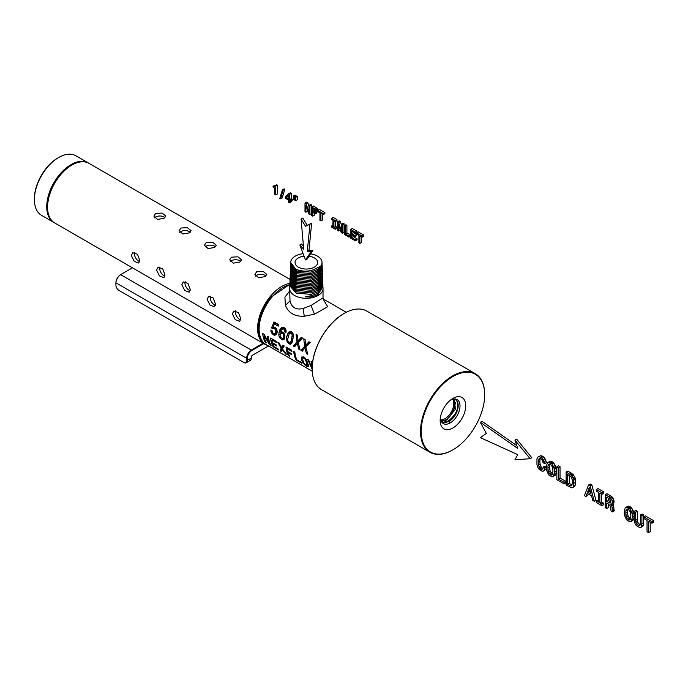 <?xml version="1.0" encoding="UTF-8"?>
<svg xmlns="http://www.w3.org/2000/svg" width="688" height="688" viewBox="0 0 688 688"><rect width="100%" height="100%" fill="white"/><g stroke="black" fill="none" stroke-linecap="round" stroke-linejoin="round"><path stroke-width="1.03" d="M312.171 368.725A44.883 25.912 -60 0 1 312.171 368.536A44.883 25.912 -60 0 1 343.905 313.565A44.883 25.912 -60 0 1 344.069 313.47M452.781 449.909A45.356 26.187 -60 0 1 452.609 450.012A45.356 26.187 -60 0 1 437.233 454.355A45.356 26.187 -60 0 1 429.931 452.257L321.563 389.683A45.356 26.187 -60 0 1 312.171 368.923A45.356 26.187 -60 0 1 344.241 313.375A45.356 26.187 -60 0 1 359.618 309.032A45.356 26.187 -60 0 1 366.919 311.131L475.288 373.696A45.356 26.187 -60 0 1 484.687 394.456A45.356 26.187 -60 0 1 484.679 394.654M429.931 452.257A45.356 26.187 -60 0 1 426.938 405.602A45.356 26.187 -60 0 1 467.986 371.597A45.356 26.187 -60 0 1 475.288 373.696M437.731 454.114A44.883 25.912 -60 0 1 425.098 411.682A44.883 25.912 -60 0 1 468.167 372.225A44.883 25.912 -60 0 1 484.687 394.843A44.883 25.912 -60 0 1 452.945 449.814A44.883 25.912 -60 0 1 437.731 454.114M446.813 429.673A18.094 10.449 -60 0 1 440.234 418.863A18.094 10.449 -60 0 1 451.517 399.307A18.094 10.449 -60 0 1 459.085 396.658A18.094 10.449 -60 0 1 464.176 413.772A18.094 10.449 -60 0 1 446.813 429.673M440.44 417.281A13.837 7.989 120 0 0 445.532 424.221A13.837 7.989 120 0 0 450.227 422.896A13.837 7.989 120 0 0 454.914 418.803A13.837 7.989 120 0 0 460.005 405.946A13.837 7.989 120 0 0 454.914 398.971A13.837 7.989 120 0 0 450.253 400.278M454.467 398.963L456.755 400.648C459.369 407.838 456.505 414.632 448.155 421.039L443.554 422.165L441.61 421.641M449.746 423.567L448.954 421.529A13.063 7.542 120 0 0 453.383 417.668A13.063 7.542 120 0 0 456.755 400.648M448.954 421.529L444.345 422.664L441.3 421.383M454.011 398.988L455.164 406.806L449.935 416.36A12.926 7.465 -60 0 1 445.497 419.955A12.926 7.465 -60 0 1 441.584 420.936A12.926 7.465 -60 0 1 441.077 420.884M454.304 398.971L455.387 409.291L446.598 420.084L441.154 421.073M453.048 412.121L455.516 402.755M452.618 399.264A12.324 7.112 -60 0 1 452.455 409.609A12.324 7.112 -60 0 1 444.586 418.906A12.324 7.112 -60 0 1 440.733 419.835M311.44 295.677L311.853 296.958L318.114 294.49L322.904 286.466M311.853 296.958L305.016 296.941L311.836 295.582L318.08 293.114L322.921 285.787L322.801 283.74M322.973 287.137L323.025 288.47A16.667 9.623 180 0 1 323.025 288.685A16.667 9.623 180 0 1 311.053 297.913A16.667 9.623 180 0 1 289.691 288.685A16.667 9.623 180 0 1 289.7 288.47L289.803 285.795L296.287 293.183L311.01 294.352L318.045 291.721L322.87 284.419M289.872 285.124L289.803 285.795M322.767 281.693L322.818 283.069L318.011 290.353L311.002 292.976L296.322 291.807L289.854 284.445L289.906 283.078L296.356 290.413L310.985 291.574L317.968 288.96L322.698 281.022M290.078 279.681L289.958 281.727L296.382 289.037L310.967 290.198L317.933 287.593L322.715 280.351L322.595 278.305M290.009 280.351L296.416 287.644L310.959 288.797L317.899 286.191L322.663 278.975M290.181 276.963L290.112 277.634L296.476 284.875L310.924 286.01L317.822 283.43L322.491 275.578M290.112 277.634L290.061 279.01L296.451 286.268L310.942 287.421L317.865 284.823L322.612 277.625L322.552 276.258M290.284 274.237L290.216 274.916L296.545 282.106L310.899 283.232L317.753 280.67L322.388 272.861M290.216 274.916L290.164 276.284L296.511 283.499L310.916 284.634L317.787 282.063L322.509 274.908L322.448 273.532M290.388 271.519L290.319 272.19L296.605 279.337L310.864 280.455L317.675 277.9L322.285 270.143M290.319 272.19L290.267 273.566L296.571 280.73L310.881 281.856L317.718 279.294L322.397 272.19L322.345 270.814M290.491 268.802L290.37 270.848L296.64 277.961L310.856 279.079L317.641 276.533L322.294 269.464L322.182 267.417M290.422 269.472L296.666 276.567L310.838 277.677L317.607 275.14L322.242 268.096M290.594 266.075L290.474 268.131L296.7 275.191L310.821 276.301L317.572 273.772L322.19 266.746L322.079 264.699M290.525 266.755L296.734 273.798L310.813 274.899L317.529 272.371L322.139 265.37M290.706 263.358L290.628 264.029L296.795 271.029L310.778 272.121L317.46 269.61L320.737 266.118L316.428 268.329L317.46 269.61M290.628 264.029L290.577 265.405L296.76 272.422L310.795 273.523L317.495 271.003L322.087 264.029L322.027 262.317A15.669 9.047 180 0 1 320.737 266.118M290.689 262.506L295.771 269.189A15.669 9.047 180 0 1 290.697 262.317A15.669 9.047 180 0 1 301.946 253.838A15.669 9.047 180 0 1 303.133 253.666M310.675 253.82A15.669 9.047 180 0 1 322.027 262.317M295.771 269.189C303.262 272.07 310.15 271.786 316.428 268.329M309.084 256.177A11.309 6.527 180 0 1 317.211 260.675A11.309 6.527 180 0 1 317.667 262.515A11.309 6.527 180 0 1 307.966 268.982A11.309 6.527 180 0 1 295.505 264.355A11.309 6.527 180 0 1 295.049 262.515A11.309 6.527 180 0 1 304.07 256.125M289.975 282.398L289.906 283.078M323.025 288.685L323.025 297.861L311.053 305.472L303.184 308.482C296.115 310.185 291.721 307.648 290.001 300.871L289.691 288.685M323.437 299.77L327.703 306.702L314.459 314.227L304.242 316.256C294.808 316.678 288.53 313.057 285.408 305.377L284.901 297.233L289.691 290.938M289.897 283.301A34.383 19.849 120 0 0 270.255 296.519A34.383 19.849 120 0 0 264.725 344.198A34.383 19.849 120 0 0 267.374 345.316M290.061 279.431L89.079 163.391A34.383 19.849 120 0 0 71.887 165.094A34.383 19.849 120 0 0 60.234 175.259A34.383 19.849 120 0 0 47.575 207.2A34.383 19.849 120 0 0 54.696 222.938L264.725 344.198M265.078 276.628L266.824 274.409L263.143 271.39L256.658 271.769L254.913 274.409L258.593 277.737L265.078 276.628M164.062 218.311L165.808 216.092L162.127 213.065L155.643 213.452L153.906 216.092L157.578 219.42L164.062 218.311M239.828 262.051L241.565 259.832L237.893 256.805L231.409 257.192L229.663 259.832L233.344 263.16L239.828 262.051M189.32 232.888L191.058 230.669L187.385 227.651L180.901 228.029L179.155 230.669L182.836 233.997L189.32 232.888M214.57 247.474L216.316 245.255L212.635 242.228L206.151 242.615L204.413 245.255L208.086 248.574L214.57 247.474M164.965 217.675A5.951 3.44 0 0 0 155.643 217.012A5.951 3.44 0 0 0 154.576 217.855M190.215 232.252A5.951 3.44 0 0 0 180.901 231.589A5.951 3.44 0 0 0 179.826 232.432M240.723 261.414A5.951 3.44 0 0 0 231.409 260.752A5.951 3.44 0 0 0 230.334 261.595M265.972 275.991A5.951 3.44 0 0 0 256.658 275.329A5.951 3.44 0 0 0 255.592 276.172M215.464 246.829A5.951 3.44 0 0 0 206.151 246.166A5.951 3.44 0 0 0 205.084 247.009M232.346 313.874L235.262 319.688L239.716 321.356L240.766 318.742L238.487 312.567L233.765 311.045L232.346 313.874M207.097 299.297L210.003 305.111L214.467 306.779L215.516 304.156L213.228 297.99L208.516 296.468L207.097 299.297M181.838 284.72L184.754 290.525L189.209 292.202L190.258 289.579L187.979 283.404L183.257 281.891L181.838 284.72M156.589 270.135L159.496 275.948L163.959 277.617L165.008 275.002L162.721 268.827L158.008 267.305L156.589 270.135M131.331 255.558L134.246 261.363L138.701 263.04L139.75 260.417L137.471 254.25L132.75 252.728L131.331 255.558M134.607 252.427A5.951 3.44 -120 0 0 134.418 253.777A5.951 3.44 -120 0 0 139.647 261.517M210.373 296.167A5.951 3.44 -120 0 0 210.175 297.517A5.951 3.44 -120 0 0 215.413 305.257M159.865 267.013A5.951 3.44 -120 0 0 159.668 268.363A5.951 3.44 -120 0 0 164.905 276.094M185.115 281.59A5.951 3.44 -120 0 0 184.926 282.94A5.951 3.44 -120 0 0 190.155 290.671M235.623 310.752A5.951 3.44 -120 0 0 235.434 312.103A5.951 3.44 -120 0 0 240.662 319.834M71.681 165.215A33.789 19.505 120 0 0 71.466 165.335A33.789 19.505 120 0 0 60.011 175.328A33.789 19.505 120 0 0 47.575 206.718A33.789 19.505 120 0 0 47.575 206.959M88.649 163.159A34.383 19.849 120 0 0 88.236 162.91A34.383 19.849 120 0 0 59.392 174.778A34.383 19.849 120 0 0 53.853 222.456A34.383 19.849 120 0 0 54.283 222.688M88.236 162.91L75.904 155.78A34.383 19.849 120 0 0 58.712 157.483A34.383 19.849 120 0 0 47.059 167.648A34.383 19.849 120 0 0 34.4 199.597A34.383 19.849 120 0 0 41.521 215.335L53.853 222.456M58.712 157.483L57.869 157.973A33.187 19.161 120 0 0 46.621 167.786A33.187 19.161 120 0 0 34.4 198.626L34.4 199.597M276.645 334.299L274.796 335.34L276.653 334.265L276.868 329.578L274.959 327.213L273.067 327.015L274.349 323.936L278.219 326.172A34.022 19.642 -60 0 1 278.726 324.676L273.996 321.941L271.493 327.995L275.2 329.131L275.931 331.083L275.071 333.68L272.904 333.018L272.035 330.67L270.848 329.982L271.468 332.82L273.489 334.875L277.04 333.078M274.796 335.34L273.489 334.875M281.444 339.468L283.705 339.717L284.454 338.909L284.97 335.83L283.938 332.958L282.888 332.037L280.455 332.132L281.117 330.352L282.811 328.709L284.359 329.432L284.772 331.831L285.941 332.51L286.131 330.928L285.305 328.314L283.473 327.127L281.925 327.333L279.354 330.894L278.76 334.815L279.182 336.81L281.444 339.468L284.858 337.619M288.986 343.819L290.327 344.241L292.202 342.289L293.423 335.787L292.83 332.88L291.669 331.702L290.19 331.358L288.814 332.072L286.758 336.286L286.836 341.11L288.986 343.819L292.288 341.936L291.918 341.644M297.921 340.809L297.422 335.108L296.089 334.342L296.949 341.841L293.303 345.995L294.636 346.761L297.285 343.441L298.73 349.126L300.08 349.9L298.196 342.547L302.565 338.083L301.284 337.344L297.921 340.809L299.959 339.631L301.533 337.49M305.584 345.238L305.094 339.537L303.752 338.763L304.612 346.27L300.966 350.416L302.307 351.19L304.947 347.87L306.392 353.555L307.742 354.329L305.868 346.976L310.236 342.512L308.946 341.764L305.584 345.238L307.622 344.06L309.204 341.91M263.977 335.856L269.739 344.808L271.098 345.591A34.022 19.642 -60 0 1 268.526 336.871L267.46 336.251A34.022 19.642 120 0 0 269.283 343.57L264.106 334.316L262.721 333.517A34.022 19.642 120 0 0 265.293 342.237L266.351 342.848A34.022 19.642 -60 0 1 263.977 335.856L264.605 335.495M270.616 338.075A34.022 19.642 120 0 0 273.188 346.795L278.795 350.037A34.022 19.642 -60 0 1 278.27 349.1L273.841 346.537A34.022 19.642 -60 0 1 272.715 343.733L276.662 346.012A34.022 19.642 -60 0 1 276.37 344.963L272.422 342.684A34.022 19.642 -60 0 1 271.906 339.915L276.241 342.418A34.022 19.642 -60 0 1 276.12 341.257L270.616 338.075M282.028 349.487L281.487 351.594L280.154 350.82L281.134 348.205L277.737 342.177L279.07 342.942L281.504 347.526L282.931 345.17L284.221 345.918L282.381 348.919L286.93 354.733L285.58 353.95L282.028 349.487L282.562 349.186M286.019 346.967A34.022 19.642 120 0 0 288.582 355.687L289.768 356.375A34.022 19.642 -60 0 1 288.126 352.626L291.85 354.776A34.022 19.642 -60 0 1 291.549 353.727L287.833 351.577A34.022 19.642 -60 0 1 287.317 348.816L291.893 351.456A34.022 19.642 -60 0 1 291.772 350.287L286.019 346.967M293.707 351.405A34.022 19.642 120 0 0 296.279 360.134L301.955 363.41A34.022 19.642 -60 0 1 301.439 362.473L296.932 359.867A34.022 19.642 -60 0 1 294.877 352.084L293.707 351.405M307.837 366.764L305.145 365.216L302.402 362.112L301.507 360.065L301.671 357.003L303.941 357.063L306.452 359.772L308.473 365.62L308.439 366.575L307.837 366.764L308.439 366.42M312.171 369.301L307.691 359.471L308.731 360.073L311.767 368.278L311.062 361.415L312.171 362.051L312.472 363.316M312.18 367.581L311.75 363.023L312.318 362.696M312.318 364.907L311.75 363.023M296.279 360.134L296.889 359.781M293.303 345.995L296.674 344.181M297.087 334.918L297.448 335.821M299.168 340.087L296.562 344.112M297.285 343.441L298.265 342.882M298.73 349.126L299.658 348.584M296.949 341.841L299.323 340.474M270.952 331.453L272.052 330.816M274.349 323.936L275.578 323.222L278.614 324.977M274.615 322.302L274.392 323.91M271.468 332.82L272.396 332.278M272.336 333.964L273.368 333.37M271.493 327.995L273.239 326.981M272.508 328.58L274.908 327.196M273.42 328.219L275.037 327.29M274.426 328.477L275.613 327.789M275.2 329.131L276.275 328.511M275.707 330.034L276.774 329.414M275.931 331.083L277.049 330.438M275.879 332.192L277.195 331.435M275.587 333.13L277.152 332.227M275.071 333.68L277.144 332.485M288.582 355.687L289.201 355.335M288.126 352.626L288.891 352.187M287.317 348.816L288.272 348.266M282.372 327.196L281.564 329.698M281.59 331.676L281.693 332.786M281.925 329.191L284.015 328.013L285.563 328.83M281.177 327.858L282.252 327.239M280.498 328.623L282.028 327.737M279.878 329.638L281.745 328.563M279.354 330.894L281.564 329.621M278.967 332.373L280.738 331.349M278.76 334.815L280.343 333.895M279.182 336.81L280.128 336.26M280.093 338.35L281.022 337.817M282.699 339.906L284.462 338.892M282.811 328.709L284.015 328.013M283.766 328.924L284.875 328.279M284.359 329.432L285.52 328.769M284.72 330.094L285.881 329.423M284.849 330.902L286.027 330.223M284.772 331.831L286.113 331.057M283.361 337.765L282.269 338.496L280.291 336.828L280.059 334.772L280.885 333.25L282.407 333.353L283.499 334.738L283.361 337.765L284.918 336.862M283.654 336.828L284.952 336.079M282.906 338.315L284.901 337.163M280.885 333.25L282.931 332.072M281.581 333.087L283.086 332.209M282.407 333.353L283.602 332.665M283.052 333.938L284.135 333.319M283.499 334.738L284.574 334.119M283.697 335.727L284.815 335.082M300.966 350.416L304.337 348.601M304.758 339.347L305.119 340.25M306.839 344.516L304.225 348.541M304.947 347.87L305.928 347.302M306.392 353.555L307.33 353.013M304.612 346.27L306.986 344.894M265.293 342.237L265.835 341.927M269.739 344.808L270.436 344.404M269.283 343.57L269.928 343.2M273.188 346.795L273.798 346.451M272.715 343.733L273.48 343.295M271.906 339.915L272.861 339.373M286.466 338.978L287.799 338.212M286.758 336.286L288.487 335.288M289.94 331.487L289.304 333.689M292.899 333.138L291.411 332.347L289.33 333.637L287.696 339.064L287.799 340.655L289.098 342.547L289.966 342.77L292.443 341.343M286.836 341.11L287.79 340.551M287.687 342.719L288.668 342.151M290.327 344.241L291.463 343.587M287.61 333.714L289.39 332.691M289.966 342.77L291.17 341.076L292.168 335.28L291.875 334.033L290.181 333.052M291.144 333.224L292.262 332.571M291.875 334.033L292.976 333.396M292.168 335.28L293.337 334.6M292.056 336.991L293.389 336.217M291.66 339.115L293.114 338.272M291.17 341.076L292.787 340.139M290.637 342.289L292.477 341.231M280.154 350.82L281.607 350.854M283.465 346.399L280.85 350.416M285.58 353.95L286.01 353.709M281.504 347.526L284.17 345.987M281.134 348.205L283.619 346.778M302.402 362.112L303.09 361.707M301.507 360.065L302.514 359.489M308.25 364.778L306.848 365.603L306.831 363.135L304.904 358.955L303.236 357.992L302.488 359.291L304.225 363.642L308.439 366.308M303.675 363.832L304.165 363.548M305.145 365.216L305.601 364.95M306.659 366.257L307.226 365.921M301.267 358.181L303.468 356.909M303.236 357.992L304.354 357.356M304.044 358.216L304.853 357.751M304.904 358.955L305.575 358.568M305.661 360.082L306.375 359.669M306.298 361.51L307.072 361.062M306.831 363.135L307.639 362.671M307.175 364.545L308.086 364.021M307.192 365.354L308.241 364.752M275.785 186.164L277.47 185.192L277.47 193.896L275.785 194.867L275.785 186.164L275.054 185.743L274.469 186.68L273.059 186.259L273.059 187.145L274.804 188.151L274.804 194.3L275.785 194.867M277.47 185.192L276.739 184.771L275.054 185.743M274.976 186.001L273.884 186.637M275.355 185.571L274.744 185.287L273.059 186.259M283.164 190.249L284.849 189.277L282.235 197.809L280.558 198.78L283.164 190.249L282.407 189.819L279.81 198.35L280.558 198.78M284.849 189.277L284.092 188.847L282.407 189.819M291.23 200.93L291.23 201.842L289.545 202.814L289.545 200.672L290.62 201.292L290.62 200.294L289.545 199.675L289.545 194.36L288.564 193.792L285.288 197.121L285.288 198.213L288.582 200.113L288.582 202.255L289.545 202.814M290.62 200.294L292.297 199.322L292.297 200.32L290.62 201.292M292.297 199.322L291.23 198.703L289.545 199.675M291.23 198.703L291.23 193.388L289.545 194.36M291.23 193.388L290.25 192.821L288.564 193.792M288.582 195.246L286.191 197.74L288.582 199.116L288.582 195.246M288.582 196.037L286.191 197.74M287.876 196.768L288.582 197.172M295.754 196.458L295.754 195.495L295.014 195.074L293.329 196.046L293.329 199.434L294.068 199.855L294.068 196.467L293.329 196.046M294.894 199.374L294.068 199.855M295.754 195.495L294.068 196.467M295.616 200.75L297.302 199.778L297.302 196.398L296.58 195.977L294.894 196.949L294.894 200.337L295.616 200.75L295.616 197.37L294.894 196.949M297.302 196.398L295.616 197.37M307.579 210.296L307.579 211.276L305.893 212.248L305.893 205.17L308.766 213.908L309.918 214.579L309.918 205.936L309.015 205.411L309.015 212.497L306.177 203.777L304.999 203.098L304.999 211.732L305.893 212.248M309.918 205.936L311.604 204.964L311.604 213.598L309.918 214.579M311.604 204.964L310.692 204.439L309.015 205.411M309.015 206.348L307.863 202.797L306.177 203.777M307.863 202.797L306.685 202.126L304.999 203.098M314.347 213.452L314.347 215.189L312.67 216.161L312.67 212.515L315.766 213.805L316.334 213.289L316.377 211.078L315.233 209.161L311.673 206.95L311.673 215.593L312.67 216.161M316.334 213.289L315.766 213.805M318.019 212.317L318.131 211.715M317.779 211.517L316.532 212.239M318.071 210.175L316.377 211.078M318.062 210.107L317.632 209.075L315.947 210.046M317.632 209.075L316.919 208.189L315.233 209.161M316.919 208.189L315.947 207.466L314.261 208.438M315.947 207.466L313.358 205.979L311.673 206.95M314.64 209.797L312.67 208.576L312.67 211.457L315.095 212.566L315.396 210.898L314.64 209.797M315.431 212.024L314.597 212.506M315.448 211.293L313.917 212.179M314.347 209.591L314.347 210.485L315.422 211.104M314.347 210.485L312.67 211.457M322.62 214.312L322.62 219.962L320.935 220.934L320.935 213.34L323.205 214.647L323.205 213.607L317.667 210.408L317.667 211.457L319.946 212.773L319.946 220.366L320.935 220.934M323.205 213.607L324.882 212.635L324.882 213.676L323.205 214.647M324.882 212.635L319.352 209.436L317.667 210.408M332.932 225.217L331.547 226.017L331.547 227.066L335.297 229.233L335.297 228.184L333.921 227.384L333.921 220.839L335.297 221.631L335.297 220.59L331.547 218.423L331.547 219.463L332.932 220.263L332.932 226.816L331.547 226.017M335.297 228.184L336.982 227.212L336.982 228.261L335.297 229.233M336.982 227.212L335.606 226.412L333.921 227.384M335.606 226.412L335.606 221.459M335.297 220.59L336.982 219.618L336.982 220.659L335.297 221.631M336.982 219.618L333.233 217.451L331.547 218.423M340.035 229.035L340.035 230.016L338.35 230.987L338.35 223.91L341.222 232.647L342.375 233.309L342.375 224.675L341.472 224.15L341.472 231.237L338.634 222.508L337.455 221.837L337.455 230.471L338.35 230.987M342.375 224.675L344.06 223.703L344.06 232.338L342.375 233.309M344.06 223.703L343.149 223.179L341.472 224.15M341.472 225.088L340.319 221.536L338.634 222.508M340.319 221.536L339.141 220.865L337.455 221.837M350.631 236.225L349.031 237.154L349.031 236.104L345.213 233.903L345.213 226.309L344.215 225.733L344.215 234.376L349.031 237.154M350.631 235.184L349.031 236.104M350.631 235.09L346.898 232.931L345.213 233.903M346.898 232.931L346.898 225.337L345.213 226.309M346.898 225.337L345.901 224.761L344.215 225.733M355.378 239.777L357.063 238.805L357.063 239.845L355.378 240.817L355.378 239.777L351.628 237.609L351.628 234.685L354.974 236.612L354.974 235.58L351.628 233.653L351.628 231.056L355.292 233.18L355.292 232.131L350.631 229.439L350.631 238.082L355.378 240.817M357.063 238.805L353.314 236.638L351.628 237.609M353.314 236.638L353.314 235.657M354.974 235.58L356.651 234.608L356.651 235.64L354.974 236.612M356.651 234.608L353.314 232.682L351.628 233.653M353.314 232.682L353.314 232.028M355.292 232.131L356.977 231.159L356.977 232.209L355.292 233.18M356.977 231.159L352.316 228.468L350.631 229.439M361.57 236.801L361.57 242.451L359.884 243.423L359.884 235.829L362.155 237.136L362.155 236.087L356.616 232.897L356.616 233.946L358.895 235.253L358.895 242.847L359.884 243.423M362.155 236.087L363.832 235.115L363.832 236.165L362.155 237.136M363.832 235.115L358.302 231.925L356.616 232.897M546.272 466.851L544.973 466.094L543.288 467.066L542.961 468.451L541.688 469.526L539.762 468.304L538.386 464.856L538.919 458.965L540.811 458.69L542.256 460.229L543.124 462.732L544.664 463.617L542.187 458.234L539.1 456.617L537.784 457.167L536.95 458.827L536.95 464.658L537.784 467.29L539.1 469.371L542.316 471.323L543.529 471.039L544.389 469.904L544.836 467.96L543.288 467.066M542.608 468.992L541.688 469.526M542.97 468.425L540.811 469.242M542.497 468.27L541.447 467.324L539.762 468.304M541.447 467.324L540.622 465.845L538.936 466.817M540.622 465.845L540.071 463.884L538.386 464.856M540.071 463.884L539.891 461.502L538.205 462.474M539.891 461.502L540.071 459.343L538.386 460.315M540.071 459.343L540.372 458.586M539.813 458.449L538.919 458.965M544.174 461.571L545.859 460.599L546.349 462.646L544.664 463.617M545.859 460.599L545.016 458.767L543.339 459.739M545.016 458.767L543.873 457.262L542.187 458.234M543.873 457.262L542.497 456.17L540.811 457.142M542.497 456.17L540.785 455.645L539.1 456.617M540.785 455.645L537.784 457.167M544.389 469.904L546.074 468.932L543.529 471.039M546.074 468.932L546.315 467.874M546.255 467.152L544.836 467.96M546.246 467.118L546.539 470.196L548.689 474.909L552.103 476.879L553.427 476.32L554.562 471.916L554.253 468.838L552.103 464.125L548.671 462.147L547.364 462.697L546.246 467.118M554.253 474.651L555.938 473.679L555.113 475.348L553.427 476.32M555.938 473.679L556.248 470.945L554.562 471.916M556.248 470.945L555.938 467.866L554.253 468.838M555.938 467.866L555.577 466.49L553.9 467.462M555.577 466.49L555.113 465.243L553.427 466.215M555.113 465.243L553.788 463.153L552.103 464.125M553.788 463.153L552.98 462.353L551.294 463.325M552.98 462.353L552.086 461.708L550.4 462.68M552.086 461.708L550.357 461.175L548.671 462.147M550.357 461.175L547.364 462.697M547.975 465.853L547.975 470.394L549.334 473.826L551.458 475.055L552.283 474.522L553.006 471.013L552.283 466.696L550.4 464.228L548.508 464.503L547.975 465.853L549.66 464.882L549.48 467.04L547.803 468.012M549.961 464.116L549.66 464.882M549.402 463.987L548.508 464.503M549.48 467.04L550.194 471.375L552.516 473.92M552.086 473.808L550.4 474.78M551.019 472.854L549.334 473.826M550.194 471.375L548.508 472.346M549.66 469.422L547.975 470.394M564.074 482.314L565.751 481.342L565.751 482.916L564.074 483.888L564.074 482.314L558.346 479.011L558.346 467.616L556.859 466.756L556.859 479.725L564.074 483.888M565.751 481.342L560.032 478.04L558.346 479.011M560.032 478.04L560.032 466.645L558.346 467.616M560.032 466.645L558.544 465.785L556.859 466.756M572.932 487.345L574.618 486.373L575.426 484.799L575.46 479.201L574.686 476.732L571.547 473.292L569.862 474.264L566.129 472.114L566.129 485.074L571.625 487.835L572.932 487.345L573.74 485.771L573.457 478.865L571.694 475.735L569.862 474.264M571.547 473.292L567.806 471.134L566.129 472.114M575.426 484.799L573.74 485.771M575.718 482.185L574.033 483.157M575.46 479.201L573.775 480.172M575.134 477.893L573.457 478.865M574.686 476.732L573.001 477.704M573.371 474.763L571.694 475.735M572.519 473.972L570.834 474.944M570.98 476.741L567.626 474.531L567.626 484.386L570.945 486.003L571.805 485.582L572.485 482.262L572.321 479.906L570.98 476.741M571.84 485.487L570.945 486.003M569.311 475.503L569.311 483.415L572.098 484.859M571.436 484.644L569.75 485.616M569.311 483.415L567.626 484.386M588.188 494.001L587.604 495.532L585.927 496.504L587.105 493.373L591.585 495.962L592.764 500.451L594.286 501.328L590.175 485.977L588.524 485.023L584.439 495.644L585.927 496.504M590.175 485.977L591.861 485.006L595.971 500.357L594.286 501.328M591.861 485.006L590.209 484.051L588.524 485.023M589.349 487.371L587.621 492.083L591.087 494.087L589.349 487.371M589.9 489.495L589.306 491.112L587.621 492.083M589.306 491.112L590.493 491.8M598.345 500.159L596.272 500.907L596.272 502.481L601.905 505.732L601.905 504.158L599.833 502.962L599.833 493.141L601.905 494.337L601.905 492.763L596.272 489.521L596.272 491.086L598.345 492.281L598.345 502.102L596.272 500.907M601.905 504.158L603.591 503.186L603.591 504.76L601.905 505.732M603.591 503.186L601.518 501.991L599.833 502.962M601.518 501.991L601.518 494.113M601.905 492.763L603.591 491.791L603.591 493.365L601.905 494.337M603.591 491.791L597.958 488.549L596.272 489.521M608.407 504.02L608.407 507.538L606.721 508.509L606.721 503.04L608.261 503.926L610.497 506.144L611.03 510.995L612.724 511.975L611.838 505.972L610.884 504.579L612.268 503.444L612.139 500.804L611.494 499.256L608.975 496.848L605.216 494.681L605.216 507.641L606.721 508.509M612.724 511.623L614.41 510.651L612.724 511.975M614.41 510.651L614.04 509.911L612.354 510.883M614.04 509.911L613.911 508.862L612.225 509.834M613.911 508.862L613.791 506.712L612.114 507.684M613.791 506.712L613.515 505.001L611.838 505.972M613.515 505.001L613.146 504.295L611.46 505.267M613.146 504.295L612.724 503.797M611.985 504.098L611.529 504.485M613.662 503.126L613.954 502.472L612.268 503.444M613.954 502.472L614.049 501.535L612.372 502.507M614.049 501.535L613.825 499.832L612.139 500.804M613.825 499.832L613.18 498.284L611.494 499.256M613.18 498.284L612.114 496.96L610.428 497.931M612.114 496.96L610.66 495.876L608.975 496.848M610.66 495.876L606.902 493.709L605.216 494.681M609.542 498.877L606.721 497.14L606.721 501.449L610.222 503.04L610.669 500.537L609.542 498.877M610.72 502.223L609.473 502.945M608.407 498.112L608.407 500.477L610.789 501.793M610.136 501.475L608.459 502.446M608.407 500.477L606.721 501.449M624.145 512.087L624.437 515.166L626.587 519.887L630.002 521.857L631.326 521.298L632.461 516.886L632.152 513.816L630.002 509.103L626.57 507.116L625.263 507.667L624.145 512.087M632.152 519.621L633.837 518.649L633.012 520.326L631.326 521.298M633.837 518.649L634.138 515.914L632.461 516.886M634.138 515.914L633.837 512.844L632.152 513.816M633.837 512.844L633.476 511.459L631.799 512.431M633.476 511.459L633.012 510.221L631.326 511.193M633.012 510.221L631.687 508.131L630.002 509.103M631.687 508.131L630.87 507.323L629.193 508.294M630.87 507.323L629.984 506.678L628.299 507.649M629.984 506.678L628.256 506.144L626.57 507.116M628.256 506.144L625.263 507.667M625.874 510.823L625.874 515.364L627.232 518.804L629.357 520.025L630.174 519.492L630.905 515.991L630.174 511.666L628.299 509.206L626.407 509.473L625.874 510.823L627.559 509.851L627.379 512.01L625.702 512.981M627.86 509.094L627.559 509.851M627.301 508.957L626.407 509.473M627.379 512.01L628.092 516.344L630.414 518.89M629.984 518.786L628.299 519.758M628.918 517.832L627.232 518.804M628.092 516.344L626.407 517.316M627.559 514.392L625.874 515.364M634.173 519.431L635.11 523.964L636.305 525.606L639.754 527.601L640.949 527.335L641.904 523.895L641.904 515.862L640.399 514.994L640.399 523.112L639.814 525.503L639.075 525.752L636.968 524.54L635.789 522.063L635.66 512.259L634.173 511.399L634.173 519.431M641.663 526.105L643.349 525.133L642.635 526.363L640.949 527.335M643.349 525.133L643.59 522.923L641.904 523.895M643.59 522.923L643.59 514.891L641.904 515.862M643.59 514.891L642.085 514.022L640.399 514.994M639.943 525.245L639.075 525.752M640.253 524.6L638.043 525.374M639.72 524.402L638.653 523.568L636.968 524.54M638.653 523.568L637.914 522.459L636.228 523.43M637.914 522.459L637.475 521.091L635.789 522.063M637.475 521.091L637.346 519.406L635.66 520.377M637.346 519.406L637.346 511.287L635.66 512.259M637.346 511.287L635.858 510.427L634.173 511.399M650.203 522.218L650.203 531.669L648.517 532.641L648.517 521.246L651.914 523.207L651.914 521.642L643.615 516.851L643.615 518.417L647.03 520.386L647.03 531.781L648.517 532.641M651.914 521.642L653.6 520.67L653.6 522.235L651.914 523.207M653.6 520.67L645.301 515.88L643.615 516.851M311.2 251.524L312.877 250.552L307.201 258.972L305.515 259.944L311.2 251.524L307.295 251.43L309.953 224.168L305.515 226.223L301.086 219.051L303.735 249.374L299.839 244.962L305.515 259.944M312.877 250.552L308.981 250.458L307.295 251.43M308.981 250.458L311.63 223.196L309.953 224.168M311.63 223.196L305.515 226.223M307.201 225.251L302.772 218.07L301.086 219.051M303.46 246.184L301.525 243.991L299.839 244.962M514.942 440.096L516.628 439.125L531.824 457.735L530.138 458.707L514.942 440.096L517.754 448.473L480.344 422.277L486.339 433.423L480.344 437.637L517.754 454.639L514.942 459.773L530.138 458.707M516.808 445.661L482.03 421.305L480.344 422.277M263.091 343.252L251.61 349.882A7.147 4.128 120 0 0 246.562 358.629L246.562 360.572A4.283 2.477 60 0 1 243.526 362.327L118.947 290.396A4.283 2.477 60 0 1 115.911 285.15L115.911 283.207A7.147 4.128 -60 0 1 120.968 274.452L132.44 267.83M263.762 343.647L251.946 350.467L120.624 274.65A6.665 3.853 -60 0 0 115.911 282.811L247.233 358.629L247.233 360.572A4.764 2.752 60 0 1 246.244 362.757A4.764 2.752 60 0 1 243.862 362.516L243.526 362.327M251.946 350.467A6.665 3.853 120 0 0 247.233 358.629M268.501 345.961L252.453 355.232A1.668 0.963 120 0 0 251.275 357.27L251.275 358.242A4.764 2.752 60 0 1 250.286 360.417L246.244 362.757M268.836 346.159L267.52 346.528M316.944 287.679L317.968 288.96M317.091 293.208L318.114 294.49M311.053 305.472L314.459 314.227M289.846 284.626A34.022 19.642 120 0 0 271.657 297.44A34.022 19.642 120 0 0 266.179 344.628C254.035 338.195 257.338 312.988 270.883 297.233L289.854 284.316M290.001 300.871L285.408 305.377M303.184 308.482L304.242 316.256M251.275 358.242L246.562 360.572M323.025 297.861L323.824 300.398M323.154 298.945L346.253 312.283M47.575 206.718L47.575 207.2M312.232 371.21L266.179 344.628"/></g></svg>
